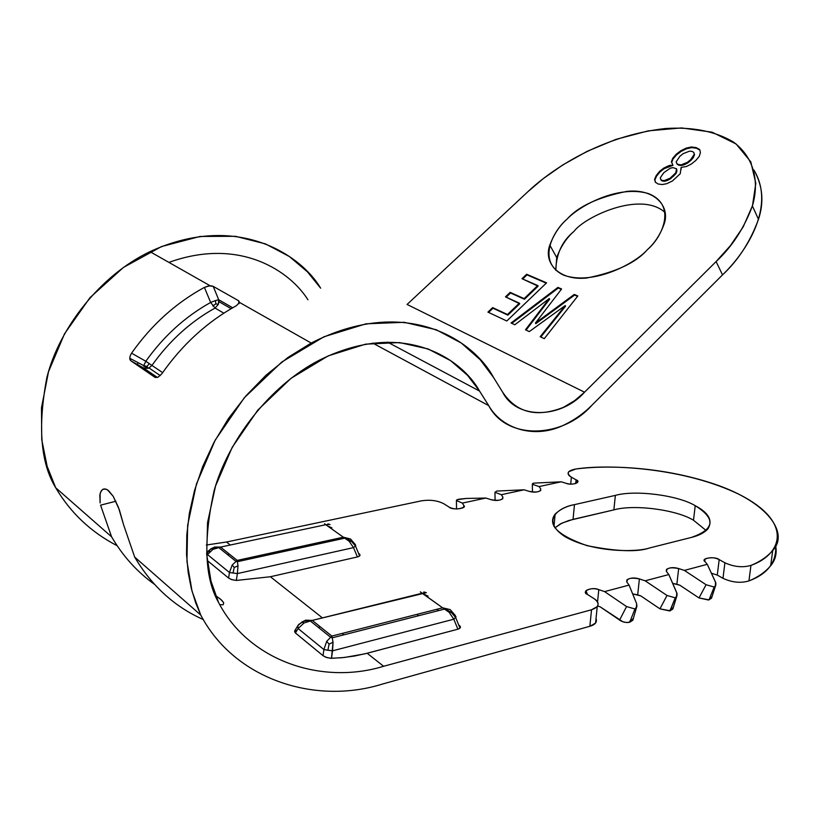 <?xml version="1.0" encoding="UTF-8"?>
<svg xmlns="http://www.w3.org/2000/svg" width="819" height="819" viewBox="0 0 819 819"><rect width="100%" height="100%" fill="white"/><g stroke="black" fill="none" stroke-linecap="round" stroke-linejoin="round"><path stroke-width="1.23" d="M613.871 509.889C633.732 504.146 676.248 509.613 693.509 520.239L695.218 505.681C677.897 495.208 635.257 489.772 615.366 495.382L613.871 509.889L568.857 520.485L560.636 523.771L554.862 527.856L561.947 523.116L573.054 519.369L574.457 504.637C566.758 506.05 560.309 509.213 555.128 514.127C547.143 524.825 557.749 535.329 586.957 545.638C616.451 551.515 637.366 552.272 649.702 547.931C637.448 552.272 593.857 552.927 565.09 536.721C539.516 520.024 559.899 506.961 574.457 504.637L573.054 519.369L613.871 509.889L615.366 495.382L574.457 504.637L615.366 495.382C635.257 489.772 677.897 495.208 695.218 505.681L693.509 520.239L706.234 530.589L693.509 520.239C676.248 509.613 633.732 504.146 613.871 509.889M155.354 377.498L158.139 377.139L161.875 373.71C182.381 344.492 207.217 321.816 236.394 305.682L236.394 305.682C207.217 321.816 182.381 344.492 161.875 373.71L158.139 377.139L155.149 377.426L130.876 360.81L143.581 368.007L148.004 368.345L147.01 366.441L143.734 365.622L147.01 366.441L149.293 363.626L145.813 361.271L143.755 365.612L145.813 361.271L131.572 353.163L145.813 361.271C163.677 336.159 185.289 316.554 210.647 302.457C185.289 316.554 163.677 336.159 145.813 361.271M239.087 303.511L238.646 300.768L213.196 286.363L218.724 299.754L215.366 300.604L218.724 299.754L232.657 307.77L218.724 299.754L218.949 301.648L231.112 308.671L218.949 301.648L218.304 304.443L218.724 299.754L213.196 286.363L211.578 285.882L208.108 286.077L204.402 287.397L210.647 302.457L215.366 300.593M492.649 307.606L487.919 312.111L506.797 320.997L546.59 282.842L526.648 274.252L521.99 278.685L537.755 285.544L524.099 298.628L510.176 292.373L505.477 296.847L519.369 303.153L507.493 314.516L492.649 307.606L507.862 315.141L507.493 314.516L519.369 303.153L519.737 303.777L505.477 296.847L510.176 292.373L524.457 299.252L524.099 298.628L537.755 285.544L538.114 286.179L521.99 278.685L526.648 274.252L546.59 282.842L506.797 320.997L487.919 312.111L492.649 307.606M488.605 312.428L493.018 308.22L507.862 315.141L519.737 303.777L507.862 315.141L493.018 308.22L488.605 312.428M506.162 297.164L510.544 292.997L524.457 299.252L538.114 286.179L524.457 299.252L510.544 292.997L506.162 297.164M522.686 278.982L527.006 274.877L546.253 283.169L527.006 274.877L522.686 278.982M574.252 294.43L535.431 323.055L535.8 323.679L574.61 295.065L574.252 294.43L577.549 296.335L574.61 295.065L535.8 323.679L535.431 323.055L561.609 288.984L557.934 287.397L511.056 323.003L514.813 324.774L549.293 298.526L525.47 329.791L529.299 331.593L565.212 305.548L540.182 336.711L544.287 338.646L577.835 295.966L574.252 294.43L577.835 295.966L544.287 338.646L540.182 336.711L565.212 305.548L565.581 306.183L565.212 305.548L529.299 331.593L525.47 329.791L549.293 298.526L549.662 299.16L549.293 298.526L514.813 324.774L511.056 323.003L557.934 287.397L561.609 288.984L535.431 323.055L574.252 294.43M540.816 337.008L565.581 306.183L540.816 337.008M526.095 330.077L549.662 299.16L526.095 330.077M511.793 323.351L558.282 288.032L561.332 289.342L558.282 288.032L511.793 323.351M656.193 175.594L654.872 180.006L656.193 175.594L656.51 176.228L659.971 171.939L659.664 171.294L656.193 175.594L659.664 171.294L659.971 171.939L664.096 168.724L663.779 168.079L659.664 171.294L663.779 168.079L664.096 168.724L668.683 166.513L668.376 165.868L663.779 168.079L668.376 165.868L668.683 166.513L670.935 165.817L670.628 165.172L668.376 165.868L672.962 165.336L672.655 164.691L672.215 165.121L672.655 164.691L672.962 165.336L671.406 161.752L672.01 163.35L671.406 161.752L671.713 162.387L673.085 158.886L672.778 158.241L671.406 161.752L672.778 158.241L673.085 158.886L676.484 154.914L676.177 154.269L672.778 158.241L676.177 154.269L676.484 154.914L681.203 151.361L680.896 150.716L676.177 154.269L680.896 150.716L681.203 151.361L686.414 148.792L686.107 148.147L680.896 150.716L686.107 148.147L686.414 148.792L691.676 147.625L691.379 146.98L686.107 148.147L691.379 146.98L691.676 147.625L696.396 148.229L696.089 147.574L691.379 146.98L696.089 147.574L699.836 150.072L696.396 148.229L691.676 147.625L686.414 148.792L681.203 151.361L676.484 154.914L673.085 158.886L671.713 162.387L672.962 165.336L664.096 168.724L659.971 171.939L656.51 176.228L654.872 180.006L655.558 182.34L654.555 179.361L655.395 182.238L658.148 184.029L662.264 184.531L666.748 183.702L672.45 180.958L680.251 173.7L681.111 167.393L686.414 166.513L691.277 164.076L695.853 160.411L699.252 156.378L700.419 152.529L699.702 149.508L696.089 147.574L699.702 149.508L700.419 152.529L699.252 156.378L695.853 160.411L691.277 164.076L686.414 166.513L681.111 167.393L680.251 173.7L672.45 180.958L666.748 183.702L662.264 184.531L658.148 184.029L655.395 182.238L654.555 179.361L656.193 175.594M680.978 168.468L681.347 169.031L680.978 168.468M681.183 164.854L678.429 164.547L678.736 165.192L681.49 165.499L681.183 164.854L681.49 165.499L684.367 164.711L691.021 160.299L694.543 154.924L693.816 152.457L694.543 154.924L694.246 154.269L693.509 157.412L693.202 156.757L693.509 157.412L691.021 160.299L690.714 159.644L691.021 160.299L687.745 162.95L687.438 162.295L687.745 162.95L684.367 164.711L684.06 164.066L684.367 164.711L681.49 165.499L678.736 165.192L677.067 164.097L678.736 165.192L677.067 164.097L676.136 161.845L679.903 156.275L683.159 153.644L689.567 151.157L692.127 151.382L693.816 152.457L694.246 154.269L690.714 159.644L687.438 162.295L681.183 164.854L687.438 162.295L690.714 159.644L694.246 154.269L693.816 152.457L692.127 151.382L689.567 151.157L683.159 153.644L679.903 156.275L676.136 161.845L676.76 163.452L678.429 164.547L681.183 164.854M664.311 180.579L661.957 180.375L662.264 181.019L664.629 181.224L664.311 180.579L664.629 181.224L667.086 180.589L673.351 176.31L676.054 173.454L676.904 171.151L676.576 168.786L676.904 171.151L676.586 170.506L676.054 173.454L675.747 172.809L676.054 173.454L670.474 178.829L670.167 178.173L670.474 178.829L667.086 180.589L666.768 179.945L667.086 180.589L664.629 181.224L662.264 181.019L660.677 179.371L662.264 181.019L660.994 180.016L660.268 177.795L663.84 172.655L670.29 168.192L672.931 167.619L676.576 168.786L675.747 172.809L670.167 178.173L666.768 179.945L664.311 180.579L670.167 178.173L675.747 172.809L676.576 168.786L672.931 167.619L670.29 168.192L663.84 172.655L660.268 177.795L660.677 179.371L661.957 180.375L664.311 180.579M100.563 505.18L115.858 501.228L100.563 505.18L111.579 536.793C122.85 556.091 137.162 571.938 154.504 584.346C137.162 571.938 122.85 556.091 111.579 536.793L55.702 487.766C70.516 512.837 91.001 532.155 117.137 545.71C91.001 532.155 70.516 512.837 55.702 487.766L111.579 536.793L100.563 505.18M123.628 524.907L118.448 507.33L113.186 496.294L107.473 489.844L104.812 488.882L102.518 489.506L100.553 492.26L99.836 495.188L100.123 502.948L100.123 493.632L101.413 490.632L103.378 489.066L106.378 489.26L108.599 490.663L113.186 496.294L119.369 509.858L123.628 524.907L134.674 557.063L123.628 524.907M203.419 619.614C174.703 606.889 151.781 586.035 134.674 557.063C151.781 586.035 174.703 606.889 203.419 619.614M216.185 595.986L221.693 600.214L223.71 602.743L223.229 604.719L219.84 604.709L223.229 604.719L223.71 602.743L220.598 599.232L215.673 595.659M190.796 582.637L189.885 582.207M215.049 308.046L223.812 313.175L215.049 308.046L218.284 304.443L215.049 308.046C190.366 321.816 169.328 340.939 151.945 365.417L162.612 372.635L151.945 365.417C169.328 340.939 190.366 321.816 215.049 308.046L210.647 302.457L204.402 287.397C175.819 302.928 151.535 324.846 131.572 353.163L131.572 353.163C151.535 324.846 175.819 302.928 204.402 287.397L209.357 285.882L213.196 286.363L238.646 300.768L238.943 303.695M147.645 367.885L148.925 368.007M148.935 368.007L148.004 368.376M151.945 365.417L149.283 363.616M218.284 304.443L215.888 303.849L212.817 305.917L215.899 303.859L215.377 300.593M143.734 365.632L129.771 358.272L130.876 360.81L154.832 377.242M151.955 365.428L149.007 367.966M148.004 368.345L143.581 368.007L157.381 377.457L143.581 368.007L130.876 360.81C129.218 359.285 129.453 356.736 131.572 353.163M137.223 364.404L138.135 363.012M418.652 615.714L417.455 614.834L418.652 615.714M355.282 544.492L355.763 545.649L353.501 547.624L357.412 556.951L359.643 555.937L358.548 553.337L359.172 553.777C360.698 555.118 360.114 556.173 357.412 556.951L353.501 547.624L349.181 541.246L343.335 537.192L237.223 560.401L238.001 565.796L237.367 573.587L353.501 547.624L355.763 545.649L350.501 538.974L355.282 544.492M207.514 554.586L207.412 552.18L209.961 551.351L207.412 552.18L207.514 554.586L229.453 572.491L228.603 578.06L231.941 579.709L236.333 580.446L237.367 573.587L229.453 572.491L232.207 564.997L237.223 560.401L220.567 547.082L325.788 524.713L343.335 537.192L350.501 538.974L343.335 537.192L349.181 541.246L352.498 541.349L349.181 541.246L353.501 547.624L237.367 573.587L238.001 565.796L237.223 560.401L232.207 564.997L234.224 567.495L238.001 565.796L234.224 567.495L232.207 564.997L229.453 572.491L233.016 573.024L234.224 567.495L233.016 573.024L237.367 573.587L236.333 580.446L270.393 576.74L357.412 556.951L270.393 576.74L322.43 617.895L270.393 576.74L236.333 580.446L231.419 579.535L228.603 578.06L229.453 572.491L207.514 554.586L212.909 549.416L207.514 554.586M330.047 524.477L325.788 524.713L324.559 523.74L325.788 524.713L330.047 524.477L327.917 523.914M328.573 526.32L331.951 527.927L328.573 526.32M214.691 547.051L220.567 547.082L212.909 549.416L220.567 547.082L214.691 547.051L211.036 548.75L212.909 549.416L211.036 548.75L214.691 547.051L212.858 548.095M350.501 538.974L355.763 545.649M297.717 625.88L294.574 631.132L295.434 632.995L298.106 628.531L304.023 622.983L312.264 620.403L331.838 636.066L333.046 642.219L332.555 650.829L453.808 619.215L449.14 612.315L442.629 607.811L331.838 636.066L312.264 620.403L304.023 622.983L298.106 628.531L297.778 625.747L298.771 624.395L305.641 620.178L312.264 620.403L422.133 593.232L420.382 591.881L442.629 607.811L450.235 609.623L442.629 607.811L449.14 612.315L452.559 612.315L450.235 609.623L452.559 612.315L449.14 612.315L453.808 619.215L457.893 629.197L460.002 628.142L458.701 624.989L459.346 625.44C461.169 627.006 460.677 628.265 457.893 629.197L453.808 619.215L456.04 616.932L453.808 619.215L332.555 650.829L323.894 649.58L326.72 641.308L331.838 636.066L326.72 641.308L329.074 644.154L333.046 642.219L331.838 636.066L442.629 607.811L422.133 593.232L426.351 592.7L312.264 620.403L305.641 620.178L302.999 621.682M424.303 594.369L428.05 596.16L424.303 594.369M297.809 625.706L298.106 628.531L323.894 649.58L323.024 655.671L326.771 657.565L331.48 658.312L333.046 642.219L329.074 644.154L327.887 650.255L332.555 650.829L331.48 658.312L344.359 657.483L364.65 653.89L457.893 629.197L367.147 653.255L383.62 666.277L591.523 609.776L589.864 626.279L595.567 623.095L596.027 618.55C597.317 622.123 595.27 624.702 589.864 626.279L382.524 684.029C314.895 705.302 234.388 679.361 200.757 615.049L134.674 557.063L200.757 615.049L195.618 602.651L191.329 588.513L188.186 572.512L186.548 554.617L186.804 534.848L189.343 513.359L194.533 490.448L202.702 466.554L214.025 442.301L228.521 418.437L245.997 395.792L266.021 375.215L288.001 357.442L311.179 343.048C407.145 294.021 474.211 341.154 493.57 377.518L502.6 392.117C516.482 412.807 536.773 417.874 563.492 407.319L574.713 400.583L584.541 392.199L407.084 304.453L584.541 392.199L716.093 261.568L722.532 274.897C738.247 260.278 750.235 241.759 758.486 219.328C764.219 201.904 762.684 185.463 753.9 170.024C775.675 205.712 747.307 251.146 722.532 274.897L592.014 405.118C584.213 413.022 575.204 419.492 564.977 424.529C535.78 439.527 502.19 429.412 488.728 405.63L372.696 343.079L488.728 405.63L479.565 391.083C462.029 359.009 403.265 318.396 319.4 360.165C269.379 385.718 227.795 441.328 214.148 490.581C203.143 540.581 204.607 577.845 218.519 602.385C248.751 660.923 321.683 685.319 383.62 666.277L367.147 653.255L354.566 656.029L341.789 657.739L330.364 658.281L325.645 657.155L323.024 655.671L323.894 649.58L327.887 650.255L329.074 644.154L326.72 641.308L323.894 649.58L298.106 628.531L295.434 632.995L323.024 655.671L295.157 632.739L294.574 631.132L297.072 630.149M305.641 620.178L301.801 622.112L304.023 622.983L301.801 622.112L297.778 625.747M456.04 616.932L452.559 612.315L455.344 615.519M207.975 551.32L211.036 548.75L207.412 552.18L211.251 548.75L218.427 547.327L235.811 561.24L237.541 561.66L345.219 538.063M423.863 591.963L426.351 592.7M343.867 634.848L342.7 633.926L343.867 634.848M220.567 547.082L237.223 560.401L343.335 537.192L325.788 524.713L220.567 547.082M229.422 554.156L227.375 554.483M207.248 560.513L228.603 578.06L207.248 560.513M320.362 626.883L318.222 627.293M594.113 598.689C598.024 601.156 599.058 603.808 597.225 606.654L591.523 609.776C599.252 606.971 600.122 603.275 594.113 598.689L587.489 594.502L594.113 598.689M597.553 601.945L598.791 589.66C594.195 588.083 589.915 588.411 585.954 590.642L587.489 594.502C580.302 591.523 592.454 586.384 598.791 589.66L597.553 601.945M630.016 622.082L630.65 619.881L629.422 622.256L630.016 622.082L632.852 620.167L633.404 618.222L630.016 622.082L626.822 622.553L623.013 621.846L600.204 606.859L620.843 620.904L624.559 622.276L628.204 622.491L629.422 622.256L630.65 619.881L630.016 622.082M636.67 603.787L636.291 607.852L634.94 608.967L630.65 619.881L634.94 608.967L626.555 606.562L619.563 620.126L626.555 606.562L634.94 608.967L636.875 606.787L636.67 603.787L629.074 585.104L636.67 603.787M626.955 582.227L629.074 585.104L604.576 591.605L626.555 606.562L604.576 591.605L598.791 589.66L604.576 591.605L629.074 585.104L626.955 582.227C626.607 578.398 630.763 577.303 639.404 578.931L637.684 594.85L640.714 595.863L659.96 608.845L669.614 610.943L670.853 608.599L675.245 597.829L667.004 595.464L659.96 608.845L640.714 595.863L632.657 593.908L637.684 594.85L639.404 578.931L645.167 580.825L667.004 595.464L675.245 597.829L670.188 610.779L659.96 608.845L667.004 595.464L645.167 580.825L639.404 578.931C634.449 577.426 630.282 577.723 626.924 579.832L626.955 582.227M597.686 605.999L600.204 606.859L597.686 605.999M673.382 607.258L670.188 610.779L672.86 608.967L673.382 607.258M676.781 592.782L676.494 596.795L675.245 597.829L676.924 596.078L677.067 593.632L668.836 574.539L645.167 580.825L668.836 574.539L676.781 592.782M670.188 610.779L670.853 608.599L670.188 610.779M672.686 583.384L676.852 584.244L678.664 568.56C673.781 567.106 669.737 567.383 666.502 569.379L666.625 571.744L668.836 574.539L666.625 571.744C666.103 568.028 670.106 566.973 678.664 568.56L676.852 584.244L679.872 585.227L698.986 597.942L709.019 599.846L714.188 587.059L706.091 584.735L698.986 597.942L679.872 585.227L672.686 583.384M712.018 596.631L708.455 600.01L698.986 597.942L706.091 584.735L714.188 587.059L709.019 599.846L711.527 598.146L712.018 596.631M715.54 582.145L715.335 586.097L714.188 587.059L715.765 585.36L715.847 582.974L707.278 564.322L684.387 570.403L706.091 584.735L684.387 570.403L678.664 568.56L684.387 570.403L707.278 564.322L715.54 582.145M704.985 561.609L707.278 564.322L704.985 561.609C699.999 558.189 715.192 556.07 719.184 559.602L717.28 575.071L722.982 578.306L724.907 562.796L719.184 559.602L724.907 562.796L722.982 578.306C732.063 582.483 740.714 583.353 748.945 580.917C757.944 577.211 765.192 572.153 770.689 565.734C775.378 560.083 777.047 553.501 775.706 545.976C776.494 562.305 767.577 573.955 748.945 580.917L750.951 565.397L748.945 580.917C740.714 583.353 732.063 582.483 722.982 578.306L717.28 575.071L711.414 573.239L717.28 575.071L719.184 559.602C714.26 557.217 709.459 557.115 704.78 559.285L704.985 561.609M571.365 477.18C568.314 475.501 567.413 473.689 568.662 471.744L575.788 469.011C605.098 465.038 660.595 466.011 714.219 484.009C768.427 502.211 789.178 533.507 772.706 550.511C767.219 556.807 759.96 561.773 750.951 565.397C742.7 567.782 734.019 566.922 724.907 562.796C734.019 566.922 742.7 567.782 750.951 565.397C780.988 554.944 794.604 522.932 740.233 494.932C684.889 467.639 609.131 463.841 575.788 469.011C567.536 470.628 566.062 473.351 571.365 477.18L570.72 484.101L571.365 477.18L576.085 479.801L575.716 483.599L576.085 479.801L571.365 477.18M566.154 483.323C570.3 484.582 574.068 484.336 577.456 482.596L576.085 479.801C582.299 482.053 571.652 485.862 566.154 483.323L561.189 481.807L533.937 483.118L561.189 481.807L566.154 483.323M490.868 499.631C495.577 500.952 499.539 500.665 502.753 498.771L502.856 497.031L502.702 498.822L502.856 497.031L501.33 494.707L524.109 489.803L496.744 491.062L524.109 489.803L529.094 491.349C533.722 492.628 537.581 492.373 540.673 490.561L540.714 488.83L540.55 490.694L540.714 488.83L539.097 486.568L561.189 481.807L539.097 486.568L532.34 484.275L532.606 483.558L533.937 483.118L532.34 484.275L539.097 486.568L540.714 488.83C540.653 491.881 536.773 492.721 529.094 491.349L524.109 489.803L501.33 494.707L494.952 492.28L496.744 491.062L494.952 492.28L501.33 494.707L502.856 497.031C502.631 500.163 498.628 501.023 490.868 499.631L485.872 498.044L490.868 499.631M421.406 500.849C430.036 499.518 437.53 500.501 443.888 503.798L449.273 507.196C453.91 509.479 458.701 509.49 463.636 507.237L463.8 505.497L462.377 503.101L485.872 498.044L466.042 498.464L485.872 498.044L462.377 503.101L456.418 500.532L456.848 499.764L466.042 498.464L458.394 499.262L456.418 500.532L462.377 503.101L463.8 505.497C467.7 508.538 452.047 510.401 449.273 507.196L443.888 503.798C437.53 500.501 430.036 499.518 421.406 500.849L226.484 542.014L230.282 545.014L226.484 542.014L206.327 545.024L226.484 542.014L421.406 500.849M456.541 509.019L456.418 500.532L456.541 509.019M495.085 500.409L494.952 492.28L495.085 500.409M532.463 492.045L532.34 484.275L532.463 492.045M691.349 537.438C698.945 535.585 704.494 532.698 707.995 528.777C712.95 520.505 708.691 512.807 695.218 505.681C716.052 518.693 714.762 529.279 691.349 537.438L649.702 547.931L691.349 537.438M337.715 538.421L339.086 539.404M436.783 609.295L438.615 610.605M320.638 288.186C301.228 255.037 236.916 211.476 149.969 251.658C99.232 275.798 58.958 329.34 46.918 377.334C37.602 426.146 40.53 462.95 55.702 487.766L47.123 466.257L41.738 439.608L41.482 407.801L48.495 371.775L64.506 333.835L89.988 297.645L123.454 267.424L161.548 246.55L200.092 236.445L235.462 236.302L265.458 243.878L289.342 256.521L307.463 271.867L320.638 288.186M238.646 300.768L239.568 302.457L236.394 305.682M387.459 342.086L479.565 391.083L387.459 342.086M555.794 270.383L556.715 257.535C560.749 246.591 566.482 237.899 573.924 231.449C584.643 216.902 640.612 190.356 665.171 212.561C640.612 190.356 584.643 216.902 573.924 231.449C562.233 240.899 556.193 253.88 555.794 270.383M647.491 249.56C654.637 243.141 660.114 234.818 663.933 224.59C670.751 206.9 655.128 188.339 626.852 191.39C598.208 197.195 578.316 206.408 567.198 219.011C559.705 225.491 553.91 234.183 549.815 245.116C543.366 262.193 558.097 280.856 586.629 278.04C615.806 272.225 636.087 262.725 647.491 249.56C635.974 262.94 593.611 286.159 563.39 275.051C536.097 261.63 553.439 230.374 567.198 219.011C578.593 206.593 617.27 184.531 648.269 193.519C677.303 204.822 662.254 237.254 647.491 249.56M527.938 191.656C551.207 169.574 601.136 135.729 665.192 128.552C692.434 126.73 715.151 131.194 733.333 141.963C754.729 157.739 759.377 182.657 752.395 205.958C744.031 228.368 731.92 246.908 716.093 261.568L730.415 245.639L743.191 226.873L752.477 205.712L755.814 183.343L750.818 161.855L736.076 143.96L712.1 132.197L681.551 127.928L648.3 130.856L616.001 139.353L587.151 151.331L562.888 164.865L543.304 178.583L527.938 191.656L407.084 304.453L527.938 191.656M307.924 299.785C290.673 272.082 240.786 236.527 168.898 262.387M722.532 274.897L716.093 261.568L584.541 392.199C561.169 418.837 516.543 419.85 502.6 392.117L493.57 377.518L480.149 359.684L461.373 343.1L436.24 329.74L404.269 322.307L366.073 323.812L323.935 336.783L281.767 362.039L244.226 397.85L215.182 440.161L196.437 484.049L187.643 525.317L186.947 561.363L192.035 591.226L200.757 615.049C234.388 679.361 314.895 705.302 382.524 684.029L589.864 626.279L591.523 609.776L383.62 666.277C321.683 685.319 248.751 660.923 218.519 602.385L210.995 581.121L206.716 554.565L207.545 522.624L215.499 486.148L232.166 447.399L257.852 410.032L291.001 378.347L328.265 355.856L365.591 344.154L399.529 342.567L428.061 348.935L450.573 360.626L467.454 375.256L479.565 391.083L488.728 405.63C506.674 440.489 562.868 438.534 592.014 405.118L722.532 274.897M143.591 366.113L147.655 367.885M148.997 367.956L160.258 375.614M345.239 538.073L351.269 541.154L355.487 546.027L359.643 555.937M207.217 552.528L206.644 553.542M298.034 625.347L301.914 622.123C303.071 621.283 305.753 620.802 309.971 620.7L330.395 637.049L332.371 637.776L445.034 608.967M445.055 608.978L451.064 612.151L455.671 617.557L460.002 628.142M597.225 606.654L595.567 623.095M585.749 592.802L585.954 590.642M632.852 620.167L636.496 607.565M672.86 608.967L676.678 596.519M666.297 571.232L666.502 569.379M715.519 585.841L711.527 598.146M770.689 565.734L772.706 550.511M555.128 514.127L553.992 526.484M626.924 579.832L626.709 581.828M149.969 251.658L210.227 285.821M311.179 343.048L239.568 302.457M704.78 559.285L704.575 560.984M556.715 257.535L549.815 245.116M758.486 219.328L752.395 205.958"/></g></svg>

